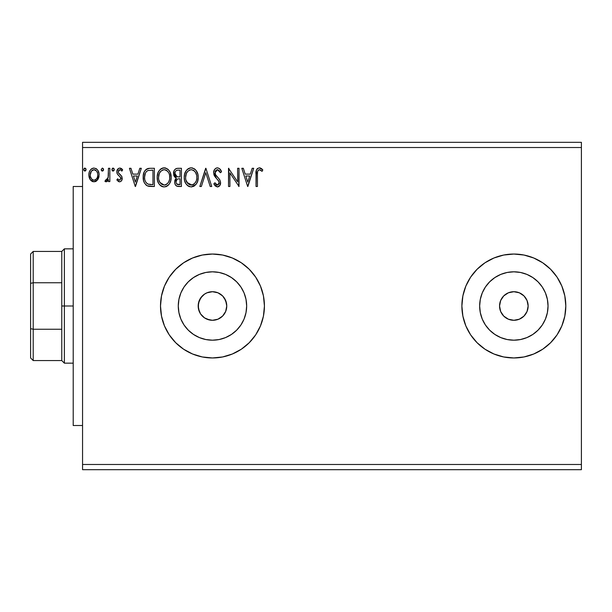 <?xml version="1.0" encoding="UTF-8"?>
<svg xmlns="http://www.w3.org/2000/svg" width="612" height="612" viewBox="0 0 612 612"><rect width="100%" height="100%" fill="white"/><g stroke="black" fill="none" stroke-linecap="round" stroke-linejoin="round"><path stroke-width="0.92" d="M528.141 306A14.29 14.29 0 0 1 513.851 320.29A14.29 14.29 0 0 1 499.56 306L500.647 300.53L503.745 295.894L508.381 292.796L513.851 291.71L519.32 292.796L523.956 295.894L527.054 300.53L528.141 306L527.054 311.47L523.956 316.106L519.32 319.204L513.851 320.29L508.381 319.204L503.745 316.106L500.647 311.47L499.56 306A14.29 14.29 0 0 1 513.851 291.71A14.29 14.29 0 0 1 528.141 306M226.279 302.328L226.761 306L225.66 311.485L226.761 306A14.29 14.29 0 0 1 212.471 320.29A14.29 14.29 0 0 1 198.181 306L199.267 311.47L200.583 313.941L204.523 317.88L206.986 319.196L212.456 320.29L217.933 319.204L222.561 316.113L225.04 312.793M547.38 312.671L548.038 306A34.188 34.188 0 0 1 513.851 340.188A34.188 34.188 0 0 1 479.655 306L480.313 299.329L482.264 292.918L485.423 287.005L489.669 281.826L494.856 277.573L500.761 274.413L507.18 272.462L513.851 271.812L520.521 272.462L526.932 274.413L532.845 277.573L538.024 281.826L542.278 287.005L545.437 292.918L547.38 299.329L548.038 306L547.38 312.671L545.437 319.082L542.278 324.995L538.024 330.174L532.845 334.427L526.932 337.587L520.521 339.538L513.851 340.188L507.18 339.538L500.761 337.587L494.856 334.427L489.669 330.174L485.423 324.995L482.264 319.082L480.313 312.671L479.655 306A34.188 34.188 0 0 1 513.851 271.812A34.188 34.188 0 0 1 548.038 306L547.38 299.329M246.001 312.671L246.659 306A34.188 34.188 0 0 1 212.471 340.188A34.188 34.188 0 0 1 178.276 306L178.934 299.329L180.877 292.918L184.036 287.005L188.289 281.826L193.476 277.573L199.382 274.413L205.8 272.462L212.471 271.812L219.142 272.462L225.553 274.413L231.466 277.573L236.645 281.826L240.898 287.005L244.058 292.918L246.001 299.329L246.659 306L246.001 312.671L244.058 319.082L240.898 324.995L236.645 330.174L231.466 334.427L225.553 337.587L219.142 339.538L212.471 340.188L205.8 339.538L199.382 337.587L193.476 334.427L188.289 330.174L184.036 324.995L180.877 319.082L178.934 312.671L178.276 306A34.188 34.188 0 0 1 212.471 271.812A34.188 34.188 0 0 1 246.659 306L246.001 299.329M222.638 356.957A51.959 51.959 0 0 0 263.428 316.152L264.43 306A51.959 51.959 0 0 1 212.471 357.959A51.959 51.959 0 0 1 160.505 306A51.959 51.959 0 0 0 212.44 357.959M212.44 254.041A51.959 51.959 0 0 0 160.505 306A51.959 51.959 0 0 1 212.471 254.041A51.959 51.959 0 0 1 264.43 306L263.435 295.864L260.475 286.118L255.671 277.129L249.214 269.257L241.335 262.793L232.353 257.996L222.607 255.036L212.471 254.041L202.327 255.036L192.581 257.996L183.6 262.793L175.728 269.257L169.264 277.129L164.46 286.118L161.507 295.864L160.505 306L161.507 316.136L164.46 325.882L169.264 334.871L175.728 342.743L183.6 349.207L192.581 354.004L202.327 356.964L212.471 357.959A51.959 51.959 0 0 0 222.577 356.972M212.471 357.959L222.607 356.964L232.353 354.004L241.335 349.207L249.214 342.743L255.671 334.871L260.475 325.882L263.435 316.136A51.959 51.959 0 0 0 264.43 306.046M461.884 306.046A51.959 51.959 0 0 0 462.879 316.121M513.873 357.959A51.959 51.959 0 0 0 565.809 306A51.959 51.959 0 0 1 513.851 357.959A51.959 51.959 0 0 1 461.884 306L462.886 316.136A51.959 51.959 0 0 0 503.684 356.957M503.737 356.972A51.959 51.959 0 0 0 513.82 357.959M225.667 311.47L222.561 316.113L217.933 319.204L212.471 320.29L209.679 320.015L204.53 317.88L200.583 313.941L198.456 308.785L198.456 303.2L200.92 297.585M199.267 311.47L198.778 310.093M200.583 313.941L199.849 312.701M202.358 316.098L201.455 315.103M206.986 319.196L205.655 318.561M209.671 320.015L209.143 319.9M212.456 320.29L211.117 320.229M215.248 320.015L214.43 320.153M220.397 317.888L219.195 318.607M222.561 316.113L222.148 316.511M224.336 313.956L223.418 315.18M226.478 308.808L226.126 310.207M82.559 469.679L581.4 469.679L82.559 469.679L82.559 147.515L581.4 147.515L581.4 464.485L82.559 464.485L581.4 464.485L581.4 469.679L581.4 147.515L82.559 147.515L82.559 142.321L581.4 142.321L82.559 142.321L82.559 469.679M103.55 169.585L102.51 168.078L101.232 169.317L101.508 170.587L102.38 171.1L103.26 170.587L103.55 169.585L102.38 168.07L101.217 169.585L102.38 171.1L103.55 169.585M114.276 169.585L113.235 168.078L111.958 169.317L112.233 170.587L113.105 171.1L113.985 170.587L114.276 169.585L113.105 168.07L111.942 169.585L113.105 171.1L114.276 169.585M139.796 168.3L141.318 168.3L135.489 186.484L141.318 168.3L139.796 168.3L137.93 174.129L132.819 174.129L130.953 168.3L129.43 168.3L135.26 186.484L141.318 168.3L139.796 168.3L137.93 174.129L132.819 174.129L130.953 168.3L129.43 168.3L135.26 186.484L129.43 168.3L130.953 168.3M171.161 177.312L170.243 172.538L168.476 169.807L165.76 168.063L162.532 168.07L159.831 169.853L158.08 172.599L157.2 176.585L157.559 180.67L158.86 183.684L161.132 186.056L163.435 186.897L165.867 186.698L168.063 185.39L169.539 183.577L170.779 180.555L171.161 177.312C171.23 172.133 168.889 168.973 164.146 167.833C159.411 169.019 157.085 172.209 157.177 177.404C157.085 182.651 159.441 185.834 164.261 186.951C168.966 185.711 171.268 182.498 171.161 177.312M252.182 168.3L253.705 168.3L247.875 186.484L253.705 168.3L252.182 168.3L250.316 174.129L245.205 174.129L243.339 168.3L241.817 168.3L247.646 186.484L253.705 168.3L252.182 168.3L250.316 174.129L245.205 174.129L243.339 168.3L241.817 168.3L247.646 186.484L241.817 168.3L243.339 168.3M217.444 167.833L215.799 168.292L214.575 169.493L213.603 172.752L214.498 175.988L218.981 181.535L219.096 183.6L218.155 184.893L216.518 184.855L214.927 182.758L213.833 183.875L215.187 185.926L217.344 186.951L219.815 185.528L220.55 181.986L219.593 179.492L215.462 174.565L215.156 171.689L216.021 170.289L217.543 169.7L219.348 170.802L220.389 172.729L221.529 171.811L219.532 168.621L217.444 167.833C214.904 168.384 213.626 170.029 213.603 172.752L216.625 178.627L218.354 180.433L219.195 182.789L217.367 185.084L214.927 182.758L213.833 183.875L217.344 186.951C219.54 186.484 220.618 185.069 220.595 182.713L219.876 179.943L215.462 174.565L214.996 172.783L217.543 169.7L220.389 172.729L221.529 171.811C220.917 169.585 219.555 168.262 217.444 167.833M198.212 177.312L197.821 174.083L196.047 170.434L194.279 168.751L191.196 167.833L188.106 168.774L186.354 170.48L184.602 174.152L184.22 177.404L184.602 180.67L185.91 183.684L188.175 186.056L191.304 186.951L193.958 186.232L196.131 184.258L197.63 181.236L198.212 177.319C198.273 172.133 195.939 168.973 191.196 167.833C186.453 169.019 184.136 172.209 184.22 177.404C184.128 182.651 186.492 185.834 191.304 186.951C196.008 185.711 198.311 182.498 198.212 177.312M86.062 169.585L85.03 168.078L83.745 169.317L84.02 170.587L84.892 171.1L85.772 170.587L86.062 169.585L84.892 168.07L83.729 169.585L84.892 171.1L86.062 169.585M462.886 316.136L465.839 325.882L470.643 334.871L477.108 342.743L484.979 349.207L493.961 354.004L503.714 356.964L513.851 357.959L523.987 356.964L533.733 354.004L542.714 349.207L550.593 342.743L557.058 334.871L561.854 325.882L564.815 316.136L565.809 306L564.815 295.864L561.854 286.118L557.058 277.129L550.593 269.257L542.714 262.793L533.733 257.996L523.987 255.036L513.851 254.041L503.714 255.036L493.961 257.996L484.979 262.793L477.108 269.257L470.643 277.129L465.839 286.118L462.886 295.864L461.884 306A51.959 51.959 0 0 1 513.851 254.041A51.959 51.959 0 0 1 565.809 306A51.959 51.959 0 0 0 513.873 254.041M177.786 168.3L181.427 168.3L176.853 168.392L175.193 169.226L174.083 170.733L173.663 174.902L174.604 176.853L176.371 178.107L175.055 179.836L174.718 182.858L175.223 184.533L176.707 186.102L181.427 186.484L181.427 168.3L181.427 186.484L181.427 168.3L177.786 168.3C174.948 168.736 173.517 170.457 173.494 173.464L176.371 178.107L174.665 181.978C174.688 184.847 176.088 186.346 178.849 186.484L181.427 186.484L178.849 186.484M201.363 186.484L199.841 186.484L205.67 168.3L199.841 186.484L201.363 186.484L205.793 172.691L210.214 186.484L211.737 186.484L205.907 168.3L211.737 186.484L205.907 168.3L199.841 186.484L201.363 186.484L205.793 172.691L210.214 186.484L211.737 186.484L210.214 186.484M257.438 174.389L257.591 171.582L258.448 170.037L259.855 169.769L262.089 171.329L262.8 169.929L261.309 168.491L259.366 167.833L257.484 168.491L256.397 170.174L256.038 186.484L257.438 186.484L257.438 174.389C257.009 172.163 257.66 170.595 259.381 169.7L262.089 171.329L262.8 169.929L259.366 167.833C256.589 168.782 255.479 170.901 256.038 174.206L256.038 186.484L257.438 186.484L257.438 173.686M237.617 168.3L237.617 181.833L228.521 168.3L228.521 186.484L229.921 186.484L229.921 172.921L239.017 186.484L239.017 168.3L237.617 168.3L239.017 168.3L237.617 168.3L237.617 181.833L228.521 168.3L228.521 186.484L229.921 186.484L229.921 172.921L239.017 186.484L239.017 168.3L238.718 186.484M149.749 168.308L146.329 169.264L144.333 171.727L143.262 175.567L143.583 180.67L144.6 183.248L147.018 185.688L149.42 186.377L154.377 186.484L154.377 168.3L150.154 168.3C145.296 168.958 142.978 171.918 143.185 177.166C142.971 180.892 144.34 183.784 147.293 185.834L154.377 186.484L154.377 168.3L154.377 186.484L151.615 186.484M117.091 180.272L117.657 178.796L116.838 179.936L119.539 181.825L120.702 181.512L121.857 180.127L121.857 176.531L118.651 173.234L118.238 171.834L118.674 170.411L119.57 169.746L120.549 169.822L121.865 171.1L122.668 169.868L121.459 168.583L120.082 168.086L118.506 168.415L116.877 171.238L117.297 173.961L120.717 177.778L120.036 180.012L118.881 180.05L117.657 178.796L116.838 179.936L119.325 181.81M108.446 168.3L109.839 168.3L108.446 168.3L108.125 177.786L107.391 179.484L106.473 180.165L105.616 179.951L104.943 181.366L106.84 181.611L108.446 179.637L108.446 181.588L109.839 181.588L109.839 168.3L109.839 181.588L109.839 168.3L108.446 168.3L108.225 177.327L104.943 181.366L106.006 181.825L108.446 179.637L108.446 181.588L109.839 181.588L108.446 181.588M97.759 179.622L98.8 177.373L99.045 173.724L97.866 170.396L96.237 168.698L93.98 168.07L91.731 168.698L90.102 170.404L89.153 172.561L88.878 175.529L89.604 178.551L90.936 180.517L92.856 181.672L95.112 181.672L97.04 180.509L99.113 174.91C99.152 171.138 97.438 168.858 93.98 168.07C90.53 168.858 88.824 171.138 88.855 174.91L90.216 179.637L93.98 181.825L97.759 179.622M581.4 142.321L581.4 147.515L581.4 142.321M224.352 298.067L226.486 303.215L226.761 306L225.667 300.523L222.569 295.894L225.667 300.53M204.362 294.234L207.001 292.796L212.471 291.71L217.933 292.796L222.569 295.894M220.412 294.12L218.216 292.918M200.583 298.059L204.53 294.12L202.365 295.894L199.267 300.53L198.181 306L199.267 300.53M513.82 254.041A51.959 51.959 0 0 0 503.737 255.028M503.684 255.043A51.959 51.959 0 0 0 462.886 295.848M462.879 295.879A51.959 51.959 0 0 0 461.884 305.954M470.643 334.871L477.108 342.743M550.593 342.743L557.058 334.871M264.43 305.954A51.959 51.959 0 0 0 222.638 255.043M222.577 255.028A51.959 51.959 0 0 0 212.494 254.041M255.671 277.129L249.214 269.257M175.728 269.257L169.264 277.129M240.898 287.005L236.645 281.826L231.466 277.573M219.142 272.462L212.471 271.812L205.8 272.462M193.476 277.573L188.289 281.826L184.036 287.005M178.934 299.329L178.276 306L178.934 312.671M184.036 324.995L188.289 330.174L193.476 334.427M205.8 339.538L212.471 340.188L219.142 339.538M231.466 334.427L236.645 330.174L240.898 324.995M217.941 292.796L212.471 291.71L207.001 292.796L209.679 291.985M212.471 291.71L215.256 291.985M198.456 308.785L198.181 306A14.29 14.29 0 0 1 212.471 291.71A14.29 14.29 0 0 1 226.761 306M542.278 287.005L538.024 281.826L532.845 277.573M520.521 272.462L513.851 271.812L507.18 272.462M494.856 277.573L489.669 281.826L485.423 287.005M480.313 299.329L479.655 306L480.313 312.671M485.423 324.995L489.669 330.174L494.856 334.427M507.18 339.538L513.851 340.188L520.521 339.538M532.845 334.427L538.024 330.174L542.278 324.995M207.001 292.796L204.53 294.12M521.791 294.12L521.202 293.752M501.97 298.059L501.595 298.641M505.91 317.88L506.491 318.248M525.731 313.941L526.098 313.359M84.012 170.58L83.806 170.136M84.624 168.109L84.012 168.591M85.772 168.591L85.994 169.05M178.398 186.476L177.212 186.293M176.646 186.071L175.996 185.604M175.69 185.283L175.231 184.541M175.04 184.113L174.726 182.896M174.757 180.892L175.055 179.836M175.713 177.778L174.718 176.983M174.596 176.845L174.206 176.279M173.915 175.682L173.663 174.917M173.556 172.53L174.16 170.58M175.56 168.943L175.958 168.705M175.973 168.705L176.853 168.392M175.468 175.491L176.157 176.233L175.024 174.504L175.131 172.102L174.894 173.464C175.024 171.23 176.202 170.128 178.429 170.167L180.027 170.167L180.027 176.929L177.09 176.715L179.316 176.929L177.09 176.715L174.894 173.464L174.971 174.282M178.314 184.617L178.574 184.625C176.906 184.549 176.065 183.654 176.065 181.948L176.187 182.988L176.065 181.948C176.134 179.829 177.22 178.78 179.308 178.796L178.016 178.911L180.027 178.796L180.027 184.625L176.669 183.914L177.388 184.419M177.404 179.14L178.016 178.911M176.401 180.31L176.065 181.948L176.899 179.546M176.6 176.516L176.157 176.233M176.516 170.457L177.365 170.228M175.131 172.102L175.407 171.513M176.669 183.914L176.187 182.988M179.308 178.796L180.027 178.796L180.027 184.625L178.574 184.625M198.189 178.153L198.112 178.956M197.814 180.578L197.401 181.894M197.393 181.902L197.041 182.728M197.026 182.766L196.59 183.569M196.123 184.273L191.304 186.951M189.659 186.729L188.748 186.377M188.159 186.04L187.394 185.459M186.905 184.977L185.918 183.699M185.138 182.238L184.893 181.626M184.564 180.494L184.311 179.064M184.22 177.404L184.243 176.577M184.311 175.774L184.602 174.152M184.839 173.357L185.122 172.607M185.895 171.138L186.339 170.496M186.874 169.853L188.695 168.422M189.59 168.063L190.783 167.849M191.196 167.833L191.602 167.849M192.03 167.895L192.795 168.055M194.463 168.866L195.519 169.799M196.062 170.45L196.506 171.069M196.72 171.421L197.278 172.515M197.447 172.921L197.821 174.083M191.893 169.746L191.242 169.7C195.021 170.641 196.88 173.181 196.812 177.319L196.743 176.042L196.812 177.319C196.896 181.489 195.044 184.082 191.242 185.084C187.425 184.128 185.551 181.565 185.62 177.404L185.635 178.061L185.62 177.404C185.528 173.204 187.402 170.641 191.242 169.7L191.893 169.746M193.973 170.649L195.565 172.477M195.48 172.339L196.605 175.154M196.1 181.19L194.976 183.103M185.696 178.719L185.635 178.061M186.958 182.422L191.9 185.038L189.95 184.885L187.953 183.646L185.933 180.012M189.322 170.136L189.942 169.891M186.346 173.517L188.006 171.039L186.652 172.844M185.933 174.78L185.62 177.404L186.339 173.533M192.153 184.985L192.902 184.732M193.147 184.617L191.9 185.038M195.503 182.368L193.713 184.281M195.511 182.353L195.771 181.894M196.743 178.635L196.506 179.936M219.532 168.621L220.068 169.157M220.381 169.578L220.894 170.411M220.917 170.457L221.215 171.077M221.529 171.811L220.389 172.729L219.93 171.735M218.928 170.327L219.348 170.802M218.079 169.784L217.268 169.715M216.564 169.929L215.768 170.541M215.646 170.694L215.034 173.257M215.11 173.686L215.026 173.242M215.263 174.145L215.462 174.565M216.158 175.644L216.518 176.095M217.107 176.769L217.773 177.465M220.55 183.455L219.815 185.535M219.341 186.102L218.079 186.851M213.833 183.875L214.927 182.758L215.141 183.149M215.868 184.266L216.51 184.855M216.923 185.031L217.367 185.084M219.096 183.577L219.195 182.789M218.698 180.953L217.933 179.966M216.625 178.627L214.498 175.988M214.123 175.223L213.84 174.443M213.619 172.324L213.603 172.752M214.146 170.228L215.126 168.828M215.814 168.285L216.992 167.864M214.575 169.493L214.139 170.243M215.485 177.373L216.044 178.008M219.257 179.079L218.736 178.475M257.438 186.484L256.038 186.484M256.046 173.334L256.076 172.477L256.046 173.334M256.084 172.362L256.153 171.467M256.176 171.284L256.244 170.825M256.451 170.029L256.726 169.417M257.086 168.889L257.491 168.484M259.893 167.879L260.375 168.009M262.456 169.539L262.8 169.929L262.089 171.329L261.232 170.603M261.056 170.473L259.205 169.715M260.536 170.105L259.618 169.723M257.568 171.712L258.012 170.511M257.507 172.278L257.438 173.67M262.097 169.164L261.309 168.491M247.761 182.101L245.802 175.996L249.719 175.996L247.761 182.101L245.802 175.996L249.719 175.996L247.761 182.101M229.921 186.484L228.521 186.484L228.842 168.3M171.138 178.153L171.069 178.926M170.779 180.555L170.947 179.76M170.771 180.578L170.58 181.236M170.35 181.902L169.539 183.577M169.08 184.266L168.063 185.39M167.719 185.681L167.328 185.971M166.487 186.453L165.883 186.698M162.624 186.729L161.698 186.377M161.132 186.056L160.352 185.459M159.87 184.992L158.868 183.707M158.087 182.238L157.85 181.626M157.513 180.479L157.2 178.23M157.269 175.774L157.391 174.902M157.797 173.357L158.072 172.622M158.852 171.13L159.311 170.48M159.824 169.853L160.596 169.111M161.071 168.767L161.645 168.422M162.54 168.063L163.335 167.887M164.146 167.833L164.559 167.849M164.98 167.895L165.76 168.063M167.405 168.866L168.461 169.792M168.981 170.411L169.463 171.085M169.47 171.1L169.004 170.434M169.669 171.421L170.235 172.53M170.396 172.921L170.771 174.076M158.883 174.78L158.577 177.404C158.485 173.204 160.359 170.641 164.192 169.7L163.534 169.746L164.192 169.7C167.979 170.641 169.83 173.181 169.769 177.319C169.853 181.489 167.994 184.082 164.192 185.084L161.721 184.304L159.908 182.422L164.192 185.084C160.382 184.128 158.508 181.565 158.577 177.404L159.296 173.533L160.964 171.039L159.61 172.844M164.521 169.715L165.485 169.884M158.577 177.404L158.592 178.061L158.577 177.404M158.646 178.719L158.592 178.061M162.279 170.136L162.891 169.891M169.555 175.154L169.692 178.635L169.7 176.042M166.923 170.649L168.514 172.477M164.192 185.084L164.85 185.038L164.192 185.084M165.11 184.985L165.852 184.732M166.097 184.617L164.85 185.038M169.05 181.19L169.463 179.936L168.461 182.368L166.663 184.281M168.468 182.353L168.728 181.894M149.42 186.377L148.777 186.278M148.571 186.239L147.806 186.04M146.628 185.459L145.901 184.893M144.042 182.085L143.851 181.573M143.575 180.632L143.384 179.714M143.285 178.972L143.231 178.444M143.208 176.34L143.262 175.567M144.34 171.712L144.715 171.039M144.73 171.016L145.166 170.381M145.725 169.761L146.299 169.279M146.329 169.264L145.71 169.776M147.018 168.866L148.28 168.468M148.563 168.415L149.351 168.331M143.529 173.984L143.369 174.772M145.044 173.93L144.83 174.734M145.886 172.209L147.025 171.023M147.951 170.541L152.977 170.167L152.977 184.625L148.035 184.113C145.557 182.544 144.401 180.226 144.585 177.166L144.623 178.191L144.585 177.166C144.409 174.321 145.457 172.14 147.729 170.626L148.639 170.365M149.014 184.388L148.517 184.273M151.042 184.602L150.024 184.533M144.746 179.217L144.623 178.191M145.281 181.129L144.968 180.211M145.771 182.101L145.304 181.183M147.569 183.891L146.054 182.529M145.427 172.989L144.585 177.166L144.776 174.986M135.374 182.101L133.416 175.996L137.333 175.996L135.374 182.101L133.416 175.996L137.333 175.996L135.374 182.101M119.11 181.779L117.986 181.19M119.156 180.15L117.825 179.033M117.665 178.803L118.001 179.27M120.717 179.018L120.801 178.406L119.447 180.188M122.668 169.868L121.865 171.1L122.668 169.868L119.791 168.07C117.81 168.491 116.823 169.769 116.838 171.903L117.297 173.961L119.065 175.828M118.56 175.43L117.894 174.795M117.06 173.395L116.892 172.699M116.9 171.077L117.007 170.572M117.42 169.585L117.917 168.904M120.671 168.208L122.132 169.157M120.25 169.731L121.505 170.603M118.674 170.419L118.238 171.834L119.944 169.7M118.238 171.834L118.743 173.349M118.422 172.814L120.549 174.864M118.751 173.357L119.256 173.854M119.539 181.825C121.344 181.45 122.232 180.288 122.201 178.337L121.75 176.287L120.059 174.474M122.17 178.949L121.857 180.127M121.566 180.67L120.702 181.512L121.566 180.662M120.327 176.99L120.61 177.48M112.6 170.955L112.011 170.136M112.241 168.575L112.845 168.101M113.985 168.591L114.199 169.05M107.674 180.9L108.033 180.395M107.192 181.381L106.006 181.825L104.943 181.366L105.616 179.951L106.236 180.188M108.003 178.222L108.225 177.327M108.355 176.195L108.423 174.451M108.439 173.9L108.446 172.768M103.482 170.105L103.137 170.74M101.875 170.955L101.286 170.136M103.26 168.591L103.482 169.057M96.413 181.045L95.648 181.489M92.955 181.703L91.93 181.29M90.216 179.637L89.888 179.102M89.597 178.528L89.207 177.488M89.168 177.35L88.939 176.18M88.855 174.91L88.878 175.529M89.367 171.895L89.635 171.245M89.658 171.199L90.109 170.396M90.806 169.478L91.41 168.927M92.817 168.216L93.368 168.109M95.832 168.476L96.245 168.698M96.681 169.019L97.836 170.35M97.874 170.411L98.394 171.368M98.639 171.98L99.045 173.732M99.045 176.164L98.884 177.052M98.371 178.536L98.127 179.025M90.469 173.142L90.255 174.894C90.194 172.087 91.44 170.35 93.988 169.7C96.543 170.35 97.782 172.087 97.721 174.894C97.782 177.725 96.535 179.484 93.988 180.188L93.544 180.157L93.988 180.188C91.44 179.484 90.201 177.717 90.255 174.894L91.372 171.138L93.988 169.7L92.55 170.075M97.721 174.894L97.706 175.346M93.108 180.05L92.328 179.645M90.255 174.894L90.308 175.805L90.255 174.894M91.655 179.018L90.461 176.669L91.081 178.214M94.86 169.83L93.988 169.7L96.459 170.947M95.656 170.213L95.212 169.968M93.988 180.188L94.447 180.157L93.988 180.188M95.09 179.966L94.432 180.157M96.214 179.14L95.656 179.645M96.841 178.306L96.551 178.735M178.758 176.922L178.199 176.891M177.916 176.868L177.365 176.784M175.843 170.932L176.401 170.519M178.429 170.167L180.027 170.167L180.027 176.929L179.316 176.929M193.224 170.167L193.706 170.45M159.885 172.355L160.321 171.735M166.173 170.167L166.655 170.45M169.042 173.494L169.463 174.734M169.692 178.635L169.463 179.936M159.908 182.422L158.883 180.012M151.47 170.167L152.977 170.167L152.977 184.625L152.059 184.625M96.849 171.505L97.507 173.142M97.515 176.669L97.3 177.35M92.32 179.637L91.67 179.033M90.461 176.669L90.308 175.789M82.559 425.516L73.211 425.516L73.211 186.484L82.559 186.484L73.211 186.484L73.211 425.516L82.559 425.516M30.6 254.041L30.6 283.348L30.6 254.041L33.201 251.44L33.201 360.56L33.201 329.241L30.6 328.652L30.6 283.348L30.6 357.959L30.6 328.652L33.201 329.241L61.774 329.241L61.774 360.56L61.774 306L61.774 329.241L33.201 329.241L33.201 251.44L61.774 251.44L61.774 306L64.375 306L64.375 248.839L64.375 306L73.211 306L64.375 306L64.375 363.161L64.375 306L61.774 306L61.774 251.44L64.375 248.839L73.211 248.839M33.201 282.759L61.774 282.759L33.201 282.759L30.6 283.348L33.201 282.759M73.211 363.161L64.375 363.161L61.774 360.56L33.201 360.56L30.6 357.959"/></g></svg>
